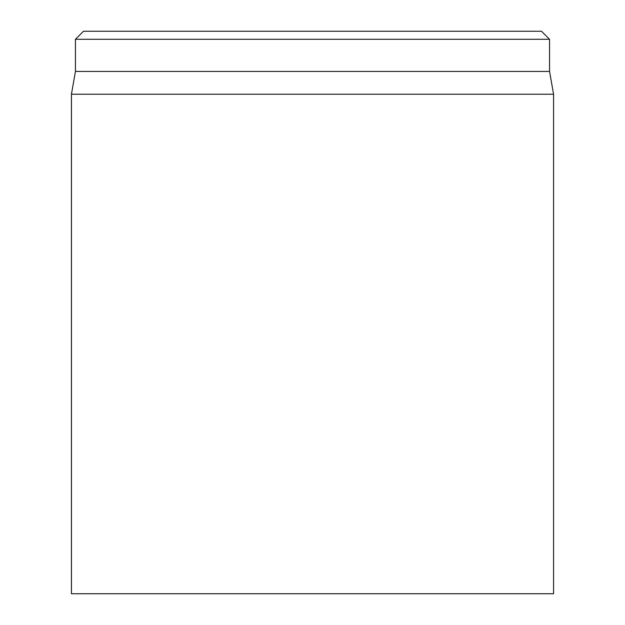 <?xml version="1.0" encoding="UTF-8"?>
<svg xmlns="http://www.w3.org/2000/svg" width="625" height="625" viewBox="0 0 625 625"><rect width="100%" height="100%" fill="white"/><g stroke="black" fill="none" stroke-linecap="round" stroke-linejoin="round"><path stroke-width="0.94" d="M71.43 94.219L71.43 593.75L553.57 593.75L553.57 94.219L71.43 94.219L75.445 71.43L549.555 71.43L549.555 39.289L541.516 31.25L83.484 31.25L75.445 39.289L549.555 39.289M75.445 71.43L75.445 39.289M549.555 71.43L553.57 94.219"/></g></svg>
